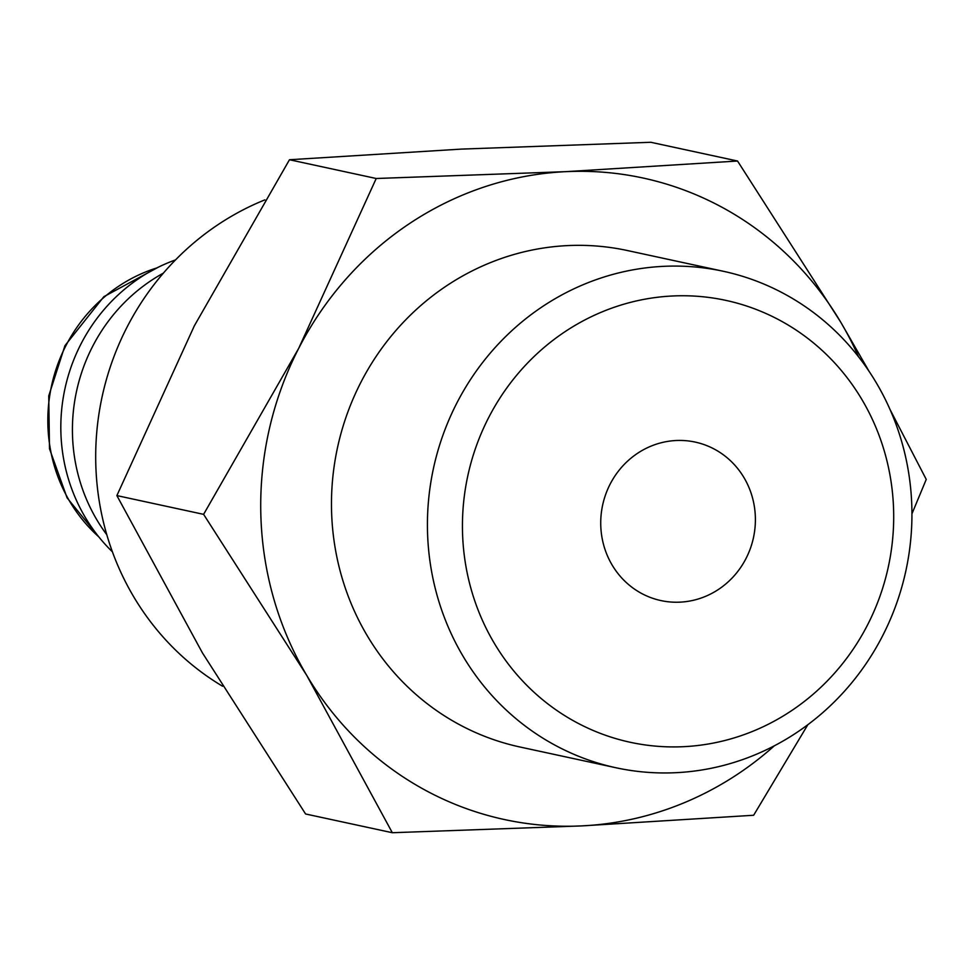 <?xml version="1.0" encoding="UTF-8"?>
<svg xmlns="http://www.w3.org/2000/svg" width="975" height="975" viewBox="0 0 975 975"><rect width="100%" height="100%" fill="white"/><g stroke="black" fill="none" stroke-linecap="round" stroke-linejoin="round"><path stroke-width="1.46" d="M163.373 273.134A173.733 165.336 102.2 0 0 106.811 534.751M175.537 259.886A173.733 165.336 102.2 0 0 112.405 551.826M222.556 686.217A270.246 257.181 -77.8 0 1 96.757 432.193A270.246 257.181 -77.8 0 1 264.847 199.875M869.115 371.414L840.694 322.116L737.539 161.021L565.671 171.661L376.216 178.498L298.716 348.319A328.161 312.293 102.2 0 0 306.772 675.443A328.161 312.293 102.2 0 0 424.247 789.64A328.161 312.293 102.2 0 0 581.783 825.898A328.161 312.293 102.2 0 0 774.333 745.802M858.475 356.692A328.161 312.293 102.2 0 0 840.694 322.116A328.161 312.293 102.2 0 0 723.206 207.919A328.161 312.293 102.2 0 0 565.671 171.661A328.161 312.293 102.2 0 0 298.716 348.319L203.604 514.349L306.772 675.443L392.328 832.723L581.783 825.898L753.651 815.258L807.848 724.693M392.328 832.723L305.589 813.979L202.434 652.884L116.878 495.592L194.378 325.76L289.478 159.742L461.346 149.102L650.8 142.277L737.539 161.021M553.995 744.632A253.975 241.69 102.2 0 0 616.005 767.764A253.975 241.69 102.2 0 0 896.354 604.086A253.975 241.69 102.2 0 0 785.362 294.413A253.975 241.69 102.2 0 0 723.352 271.282A253.975 241.69 102.2 0 0 443.003 434.972A253.975 241.69 102.2 0 0 553.995 744.632M575.092 721.695A226.054 215.122 102.2 0 0 867.518 624.987A226.054 215.122 102.2 0 0 781.036 320.97A226.054 215.122 102.2 0 0 488.609 417.69A226.054 215.122 102.2 0 0 575.092 721.695M616.005 767.764L520.053 747.021A253.975 241.69 -77.8 0 1 458.043 723.889A253.975 241.69 -77.8 0 1 347.051 414.229A253.975 241.69 -77.8 0 1 627.4 250.538L723.352 271.282M641.136 593.202A81.071 77.159 -77.8 0 1 605.707 494.349A81.071 77.159 -77.8 0 1 695.199 442.089A81.071 77.159 -77.8 0 1 714.992 449.475A81.071 77.159 -77.8 0 1 750.421 548.328A81.071 77.159 -77.8 0 1 660.928 600.576A81.071 77.159 -77.8 0 1 641.136 593.202M911.93 513.837L926.25 479.408L890.029 409.512M116.878 495.592L203.604 514.349M289.478 159.742L376.216 178.498M156.902 267.918A156.353 148.797 102.2 0 0 65.934 345.625A156.353 148.797 102.2 0 0 98.768 536.823M99.584 537.834L67.08 497.835L49.481 448.671L48.75 395.935L64.947 345.662L103.886 296.668L158.072 267.333"/></g></svg>
